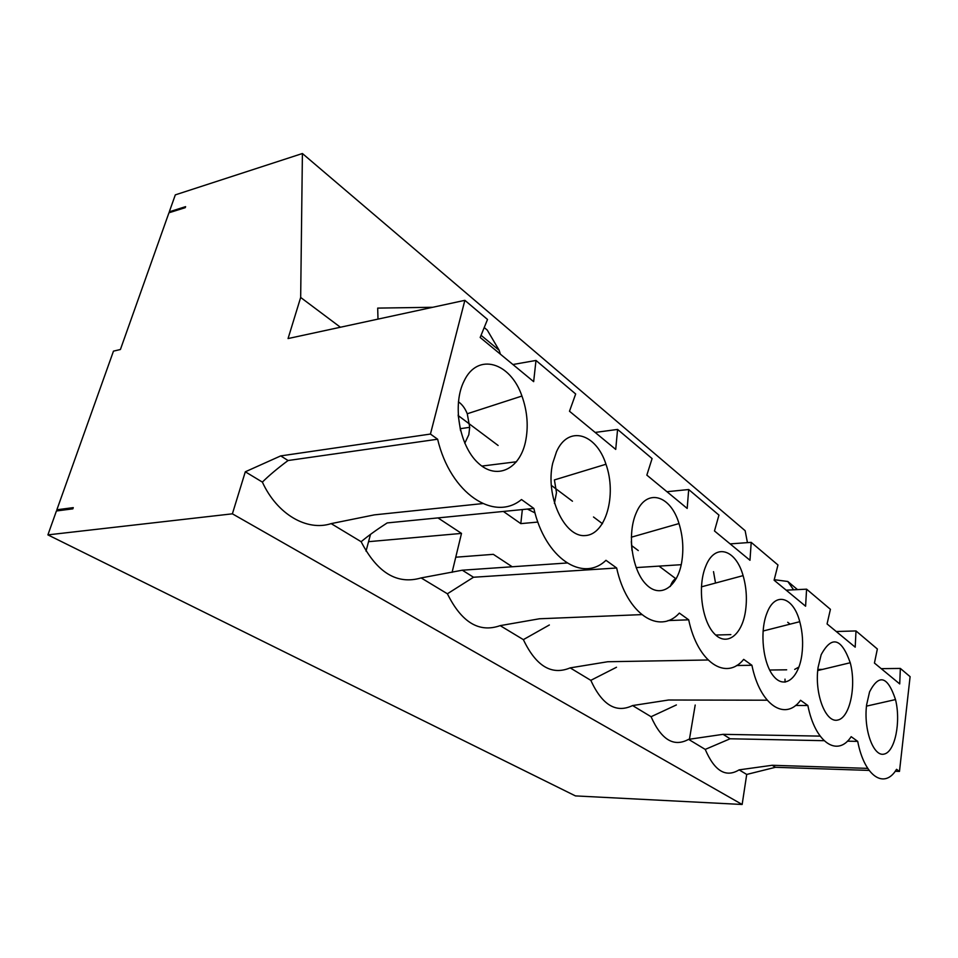 <?xml version="1.0" encoding="UTF-8"?>
<svg xmlns="http://www.w3.org/2000/svg" width="958" height="958" viewBox="0 0 958 958"><rect width="100%" height="100%" fill="white"/><g stroke="black" fill="none" stroke-linecap="round" stroke-linejoin="round"><path stroke-width="1.44" d="M58.618 510.686L56.857 509.788L73.263 507.632L72.844 508.842L56.426 510.973L47.9 534.875L232.387 513.823L245.308 471.791L280.718 455.9L288.071 460.523L437.626 439.219L430.441 434.058L280.718 455.9M430.441 434.058L464.87 300.333L288.059 338.557L300.668 297.459L302.405 153.519L175.314 194.869L169.303 211.802L185.601 206.653L185.253 207.658L168.943 212.796L120.409 349.514L113.475 351.131L56.857 509.788M170.141 212.425L169.303 211.802M747.444 542.635L745.144 530.708L302.405 153.519M667.989 620.58L688.694 619.814C697.64 662.625 726.212 681.126 743.695 659.367L751.922 665.283C759.993 705.244 785.213 721.566 800.565 700.274L807.869 705.519C815.198 742.965 837.627 757.479 851.183 736.678L857.709 741.372C864.427 776.615 884.497 789.596 896.544 769.31L899.478 771.418L910.1 676.659L900.352 668.433L899.718 683.928L874.438 663.056L877.36 648.997L855.997 630.939L855.207 647.165L827.065 623.933L830.418 609.324L806.588 589.17L805.594 606.21L774.1 580.201L777.968 564.981L751.204 542.36L749.982 560.274L714.476 530.96L718.955 515.105L688.694 489.526L687.185 508.423L646.842 475.12L652.087 458.583L617.587 429.424L595.169 432.441M899.478 771.418L895.179 771.274M869.11 770.412L775.429 767.298L772.22 765.274L867.697 768.376M47.9 534.875L575.435 795.906L742.151 804.481L746.713 774.447L775.429 767.298M500.375 354.161L499.178 350.305L487.275 330.103L484.221 327.54M432.753 307.279L377.691 308.105L377.991 319.122M675.713 578.62L659.032 566.118M638.279 550.563L631.909 545.785M602.486 523.727L593.493 516.985M572.453 501.214L551.209 485.287M498.124 445.482L458.415 415.724M715.518 583.051L713.518 571.639M300.668 297.459L340.401 327.241M525.403 442.201C528.624 427.005 527.475 411.617 521.942 396.037C510.494 362.364 477.683 352.077 464.151 380.901C452.14 404.156 459.205 445.614 477.946 462.822C496.484 480.521 519.44 469.444 525.403 442.201M464.786 443.243L468.809 434.728L469.707 427.316L467.264 413.76C465.121 408.383 462.175 404.396 458.403 401.797M460.57 430.753L458.152 415.006M708.01 659.99L607.719 661.739L570.166 667.882C551.64 675.618 536.037 666.193 523.367 639.633L500.172 625.634C479.192 633.058 461.6 622.449 447.398 593.78L421.125 577.925L462.307 570.202L566.968 562.993M437.626 439.219C450.452 493.729 494.34 522.158 521.487 499.537L533.846 508.435C545.102 558.394 582.739 582.775 605.971 560.31L616.665 567.998C626.652 614.114 659.296 635.25 679.354 613.096L688.694 619.814M533.846 508.435L387.188 522.924C376.71 529.678 368.028 535.941 361.142 541.713C377.212 572.836 397.211 584.907 421.125 577.925M605.971 464.247C616.964 495.023 605.851 534.863 585.099 535.57C564.31 537.546 545.078 495.825 552.706 463.217L556.514 451.721C568.25 424.837 596.199 433.351 605.971 464.247L554.407 479.922L556.49 492.604L554.442 503.417M534.995 512.901L527.379 509.069M482.664 503.585L374.386 514.865L331.157 523.619L361.142 541.713M366.028 551.149L370.506 534.36M512.913 364.519L535.989 360.447L575.674 393.989L569.495 411.245L615.719 449.41L617.587 429.424M535.989 360.447L533.654 381.643L480.174 337.479L487.514 319.469L464.87 300.333M331.157 523.619C307.159 531.498 277.209 514.566 262.372 482.102C269.054 475.479 277.616 468.294 288.071 460.523M481.838 466.079L516.518 461.756M262.372 482.102L245.308 471.791M232.387 513.823L742.151 804.481M570.166 667.882L590.811 680.348C602.175 705.076 616.102 713.482 632.579 705.555L651.069 716.716C661.343 739.851 673.845 747.396 688.586 739.36L705.232 749.407C714.56 771.13 725.865 777.944 739.109 769.861L746.713 774.447M681.665 562.442C683.832 549.329 682.946 536.372 679.006 523.559C670.6 494.987 646.542 487.73 636.244 512.865C626.867 533.702 631.897 570.106 646.015 584.26C659.966 598.906 677.438 587.338 681.665 562.442M801.846 654.925C803.343 643.56 802.648 632.472 799.762 621.694C793.404 596.762 775.07 591.026 766.939 613.108C759.359 631.885 763.059 664.612 774.1 676.791C785.009 689.437 798.768 677.869 801.846 654.925M866.631 704.789L869.565 691.868C879.037 673.558 887.683 676.12 895.502 699.568C901.047 721.637 895.107 751.611 884.306 754.042C873.516 757.335 863.374 729.649 866.631 704.789M818.084 667.427L821.162 654.721C831.712 635.274 841.411 637.956 850.249 662.744C856.524 686.084 849.89 717.722 837.759 720.045C825.628 723.302 814.264 693.58 818.084 667.427M745.432 611.515C747.228 599.313 746.45 587.35 743.097 575.626C735.804 549.018 714.884 542.659 705.771 566.19C697.376 585.961 701.675 620.389 714.105 633.454C726.392 646.997 741.839 635.394 745.432 611.515M503.369 511.44L520.805 523.631L522.35 509.572M797.523 589.625L787.811 581.494L774.232 579.686M715.698 635.046L730.846 634.603M836.25 631.514L855.997 630.939M787.715 622.293L790.099 624.149M824.06 740.69L730.116 738.774L723.062 734.331L820.108 736.115M857.709 741.372L847.387 741.169M793.583 589.817L787.811 581.494M689.437 739.253L695.197 705.028M688.586 739.36L723.062 734.331M730.116 738.774L705.232 749.407M767.154 700.202L668.54 700.011L632.579 705.555M676.384 704.944L651.069 716.716M769.621 670.025L786.662 669.81M817.845 669.438L822.611 669.379M881.228 668.66L900.352 668.433M786.183 590.176L806.588 589.17M785.045 682.156L785.009 679.126M736.522 665.511L751.922 665.283M590.811 680.348L616.497 667.259M641.668 614.617L539.462 618.772L500.172 625.634M523.367 639.633L549.341 624.987M730.128 543.893L751.204 542.36M447.398 593.78L473.503 577.243L616.665 567.998M462.307 570.202L473.503 577.243M512.207 566.765L493.322 554.335L455.757 557.209M437.974 517.907L461.505 533.402L368.555 541.677M461.505 533.402L452.092 572.357M666.948 491.717L688.694 489.526M636.124 567.591L681.222 564.693M807.869 705.519L795.475 705.471M739.109 769.861L772.22 765.274M520.805 523.631L537.893 522.062M631.993 550.467L631.31 541.498M676.48 578.237C673.797 579.422 671.738 582.177 670.301 586.488M481.06 335.3L499.178 350.305M467.264 413.76L521.942 396.037M469.707 427.316L460.654 428.645M763.071 631.023L799.762 621.694M817.725 670.552L850.249 662.744M794.697 669.379L798.936 667.019M866.475 706.13L895.502 699.568M631.31 537.21L679.006 523.559M701.4 586.859L743.097 575.626"/></g></svg>
